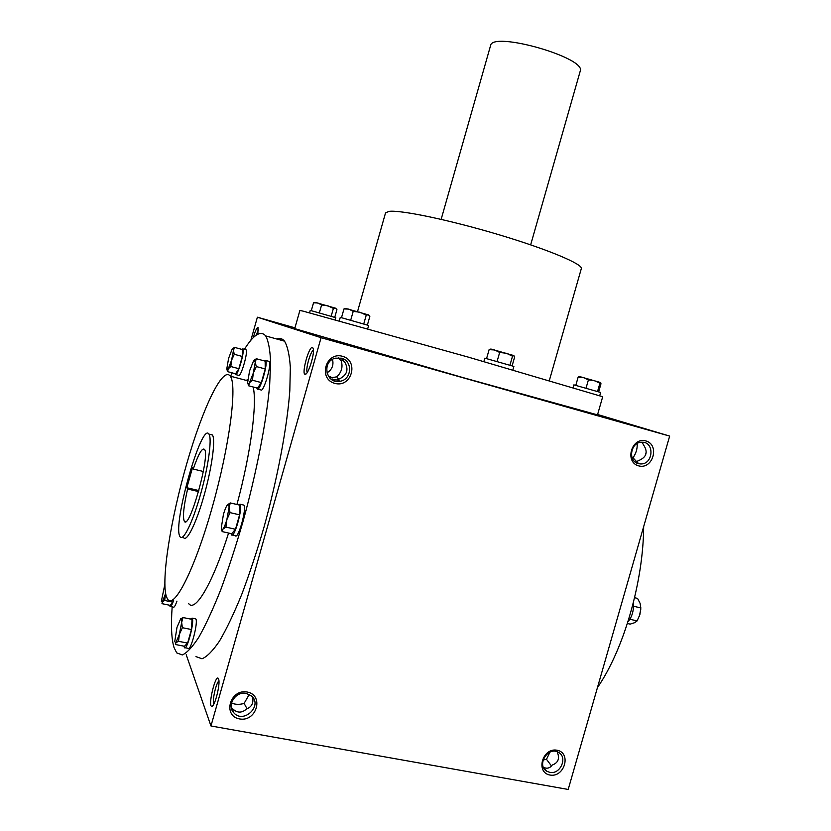 <?xml version="1.0" encoding="UTF-8"?>
<svg xmlns="http://www.w3.org/2000/svg" width="831" height="831" viewBox="0 0 831 831"><rect width="100%" height="100%" fill="white"/><g stroke="black" fill="none" stroke-linecap="round" stroke-linejoin="round"><path stroke-width="1.25" d="M338.31 357.787L341.281 361.059C343.016 367.073 341.531 372.33 336.815 376.817L338.684 379.455M341.281 361.059L343.546 360.145M340.939 358.078L344.927 362.441C348.677 369.338 347.161 374.656 340.398 378.396L337.251 379.975L331.974 379.788M332.504 359.387C333.875 365.225 332.005 369.733 326.905 372.901M329.814 378.053L336.815 376.817M231.506 703.026C235.287 704.646 239.494 704.771 244.106 703.421L247.067 708.801M252.655 697.157C253.715 703.036 251.668 706.984 246.547 708.988C241.551 713.403 236.69 713.102 231.942 708.095L231.257 707.16M341.427 358.203C353.009 360.831 351.908 379.58 340.108 381.263C325.97 384.618 321.213 361.288 335.454 358.171L341.427 358.203M218.937 680.953C216.102 682.583 211.915 701.509 213.827 704.106M218.563 678.917C215.925 671.936 207.335 707.212 211.915 706.288C214.834 706.527 220.444 684.131 218.688 679.28L218.563 678.917M249.258 694.394L244.106 703.421M636.878 461.963L632.983 457.767C636.058 453.446 637.47 448.709 637.19 443.536M646.227 452.002L645.261 455.617M635.32 462.14L639.652 460.145C646.528 456.873 647.941 451.96 643.869 445.426L642.041 442.237M257.87 334.166L258.036 327.372C256.748 327.684 255.127 331.143 253.195 337.75M258.483 329.917L256 335.319M281.792 338.955L282.208 340.523M246.298 693.386L251.679 696.087C262.835 705.82 243.576 724.113 233.906 712.905C226.323 705.55 235.682 690.841 246.298 693.386M247.212 692.026C264.351 695.111 256.675 722.17 239.567 718.94C222.282 715.979 230.042 688.639 247.212 692.026M342.507 356.291C359.293 360.841 351.565 388.067 334.81 383.382C317.889 378.957 325.7 351.43 342.507 356.291M549.977 775.043C564.509 777.795 571.676 752.855 557.092 750.237C542.498 747.349 535.278 772.539 549.977 775.043M549.769 772.342C560.499 774.856 568.103 756.875 558.266 752.273C547.754 746.03 536.099 765.673 546.985 771.324L549.769 772.342M543.401 767.283L545.666 768.083C548.304 768.498 550.475 767.501 552.158 765.081C558.328 762.806 559.99 758.371 557.134 751.775M638.675 465.879C652.906 469.868 660.115 444.782 645.843 440.929C631.56 436.794 624.299 462.129 638.675 465.879M638.353 463.625L640.493 463.937C653.405 464.747 654.921 441.614 641.896 442.237C630.636 441.78 627.426 461.267 638.353 463.625M551.493 765.953L546.486 759.305L549.966 752.128M294.963 327.84L257.381 317.203L321.078 337.698L669.661 436.088L597.603 414.492M669.661 436.088L568.196 789.45L210.96 725.972L321.078 337.698M312.549 347.462C309.007 345.561 301.03 374.916 305.257 374.272C308.208 374.906 314.845 353.674 313.256 348.615L312.549 347.462M247.731 380.785L248.147 379.881M276.713 338.986C279.756 337.812 282.363 338.539 284.524 341.167C287.568 346.267 289.5 355.014 290.341 367.395L289.822 390.653C287.183 426.708 277.762 477.347 264.081 526.875C256.976 551.254 249.529 573.764 241.748 594.394C233.999 613.382 226.593 628.911 219.529 641.002C212.85 650.85 207.012 656.77 202.016 658.775L195.96 656.625M186.217 654.735L210.96 725.972M257.381 317.203L250.848 340.305M327.04 339.173L353.289 346.589L327.04 339.173M649.343 430.157L626.013 423.519L649.343 430.157M269.701 320.818L290.86 326.812L269.701 320.818M294.735 328.629L462.389 377.43L597.499 414.877L602.693 396.74L468.185 357.091L302.9 311.085L299.877 310.482L294.735 328.629M179.797 536.317C172.619 523.727 201.777 421.39 208.955 434.114C212.196 438.342 208.467 466.233 200.593 494.185C192.75 522.2 183.173 541.708 180.109 536.857L179.797 536.317M192.46 467.874L193.249 469.048C198.401 454.1 202.141 447.535 204.488 449.363C210.513 455.045 189.146 531.165 184.305 521.245C182.56 517.079 183.651 506.339 187.609 489.002L186.85 487.724L192.46 467.874M210.295 434.457L212.404 434.987C215.728 439.225 212.061 467.105 204.187 495.037C196.365 523.021 186.726 542.498 183.589 537.636M166.418 596.71C160.861 579.996 170.978 518.097 186.861 463.303C202.65 408.353 222.77 365.785 230.27 376.142C237.334 384.836 229.855 444.73 212.424 506.63C195.067 568.643 174.209 609.694 167.644 599.193L166.418 596.71M245.872 380.286L247.742 379.86M253.123 386.997C257.34 402.817 250.869 453.144 236.949 504.49M228.587 533.055C212.497 583.923 195.046 612.914 188.627 603.535M244.418 349.332C253.59 334.602 260.685 330.136 265.702 335.921C268.434 340.959 270.065 349.654 270.594 362.015L269.649 385.283C266.46 421.369 256.654 472.205 242.881 521.982C235.755 546.507 228.348 569.152 220.682 589.927C213.058 609.05 205.828 624.704 199.004 636.92C192.574 646.861 187.006 652.875 182.311 654.953L176.712 652.886L174.043 647.578C171.456 639.008 170.833 625.452 172.162 606.89M230.582 376.214L232.098 372.849M643.661 526.636C643.371 581.555 623.925 649.198 597.437 687.621M549.343 380.525L581.316 268.642C583.269 264.31 547.816 249.331 498.693 234.664C449.633 219.976 400.656 209.807 389.001 211.365L385.542 212.881L357.548 311.521M187.609 489.002L198.588 491.588M193.249 469.048L203.335 471.478M198.869 490.56L186.85 487.724M279.891 338.466L280.411 340.024M546.486 759.305L543.069 759.97M632.983 457.767L632.194 458.037M313.443 350.163C310.43 351.201 305.237 369.961 307.273 372.392M441.147 219.353L490.539 45.674C491.682 30.654 587.133 57.848 580.194 71.217L530.656 244.854M319.364 312.861L321.607 304.977L317.816 302.962L313.526 302.816L315.198 302.442M311.303 310.638L313.526 302.816M315.302 302.411L335.828 308.28M309.579 312.778L310.254 310.389L335.807 317.702L335.246 319.696M334.748 317.338L336.929 309.62L335.61 308.166L333.397 308.405L327.778 305.756L321.607 304.977M331.164 316.258L333.397 308.405M350.713 320.164L353.206 311.376L348.864 309.111L343.972 308.935L345.893 308.509M341.51 317.629L343.972 308.935M345.935 308.488L368.704 314.991M339.287 320.808L340.274 317.349L368.652 325.461L367.728 328.692M367.395 325.025L369.826 316.466L368.341 314.793L366.232 315.178L360.02 312.238L353.206 311.376M363.749 323.924L366.232 315.178M499.66 352.448L494.663 349.976L489.116 349.643L490.903 349.03L513.87 355.585L512.509 356.198L506.401 353.268L499.66 352.448L497.083 361.454M486.571 358.566L489.116 349.643M483.881 361.589L484.847 358.161L513.89 366.419L512.883 369.93M512.125 365.827L514.618 357.081L513.87 355.585M509.954 365.173L512.509 356.198M588.4 379.912L583.528 377.554L578.137 377.149L579.373 376.495L600.709 382.572L599.899 383.268L594.435 380.619L588.4 379.912L586.042 388.16M575.8 385.335L578.137 377.149M573.12 387.526L573.878 384.867L600.647 392.461L599.733 395.639M598.673 391.817L600.969 383.808L600.709 382.572M597.541 391.484L599.899 383.268M633.586 606.246L640.836 607.928L640.099 603.358L637.564 598.403L634.583 597.707M640.784 609.237L639.371 616.176M633.419 602.454C633.97 610.38 632.131 616.862 627.904 621.91M627.395 623.499L630.168 624.123L634.531 622.731L637.107 620.902L639.88 614.618L640.836 607.928M629.94 619.261L637.107 620.902M232.545 348.895L234.467 347.358L233.428 350.557L232.742 348.75L231.911 349.737L228.598 358.369L226.79 368.829L228.255 368.85L231.6 360.155L233.428 350.557L234.28 354.286L231.6 360.155L230.821 366.533L228.255 368.85L227.601 371.644L226.915 369.483M227.601 371.644L235.589 373.784L238.871 368.694L242.32 356.478L242.444 349.55L234.467 347.358M238.601 375.446C240.772 377.71 248.324 351.804 246.069 349.778L245.54 349.633M234.965 373.618L235.36 374.584C237.5 376.838 245.052 350.911 242.839 348.895L241.655 349.332M242.32 356.478L234.28 354.286M238.871 368.694L230.821 366.533M253.985 360.529L256.312 358.722L255.252 362.337L254.307 360.28L253.362 361.319L249.58 370.875L247.659 382.405C247.835 384.099 248.438 384.213 249.477 382.748L253.31 373.109L255.252 362.337L256.301 366.554L253.31 373.109L252.427 380.224L249.477 382.748L248.646 385.802L247.804 383.236M248.646 385.802L257.506 388.15L261.37 382.603L265.224 368.964L265.151 361.132L256.312 358.722M260.841 389.999C263.552 392.731 271.986 364.02 269.234 361.423L268.496 361.225M256.737 387.952L257.257 389.043C259.916 391.765 268.351 363.033 265.64 360.446L264.165 360.862M265.224 368.964L256.301 366.554M261.37 382.603L252.427 380.224M227.476 504.822L230.301 502.932L229.044 507.492C229.096 505.051 228.712 504.033 227.891 504.469L227.299 505.03C226.042 506.713 224.754 509.86 223.414 514.462L221.264 528.09C221.451 529.825 222.002 530.157 222.926 529.108C224.183 527.467 225.502 524.309 226.863 519.604L229.044 507.492L230.042 512.623L226.863 519.604L225.939 527.103L222.926 529.108L222.178 531.601L221.493 529.202M222.178 531.601L231.641 533.741L235.485 529.274L239.567 514.836L239.744 505.144L230.301 502.932M232.296 534.967L235.266 535.642C238.04 540.264 247.056 508.115 243.826 505.092L242.953 504.895M230.997 533.606L231.434 534.769C234.155 539.381 243.182 507.201 240.003 504.199L238.248 504.791M239.567 514.836L230.042 512.623M235.485 529.274L225.939 527.103M180.42 619.033L183.049 617.547L181.646 622.388C181.812 619.552 181.501 618.347 180.711 618.773L176.982 627.405L174.718 641.698L175.902 642.695L179.382 634.292L181.646 622.388L182.373 627.706L179.382 634.292L178.53 641.303L175.902 642.695L175.424 644.503L184.43 646.269L187.609 643.09L191.452 629.524L192.044 619.375L183.049 617.547M185.105 647.744L188.066 648.325C190.548 652.335 198.609 621.339 195.732 618.877L195.036 618.731M183.973 646.175L184.409 647.609C186.84 651.608 194.921 620.591 192.096 618.139L190.413 619.043M191.452 629.524L182.373 627.706M187.609 643.09L178.53 641.303M164.808 584.515L161.37 601.291L162.357 601.873L165.598 593.521M164.663 600.46L162.357 601.873L161.983 603.67L170.085 605.332L172.827 602.153L164.663 600.46L165.608 593.552M170.532 606.557L173.315 607.129C174.095 607.752 175.299 605.747 176.951 601.114M169.701 605.248L170.033 606.453C170.791 607.066 171.996 605.061 173.637 600.429M172.827 602.153L173.326 600.366M328.162 375.903L332.732 377.949M337.251 379.975L340.108 381.263M212.819 705.654L211.915 706.288M546.985 771.324L543.713 767.927M640.493 463.937L635.518 462.14M212.404 434.987L208.955 434.114M247.669 380.764L230.27 376.142M284.524 341.167L265.702 335.921M185.77 521.577L184.305 521.245M231.942 708.095L233.906 712.905M306.317 373.638L305.257 374.272M315.458 302.37L313.952 302.764M346.153 308.436L344.522 308.862M490.903 349.03L489.345 349.446M579.373 376.495L578.501 376.723M232.742 348.75L233.303 348.199M235.755 374.594L238.476 375.321M242.839 348.895L246.069 349.778M254.307 360.28L254.837 359.74M257.807 389.064L260.664 389.822M265.64 360.446L269.234 361.423M240.003 504.199L243.826 505.092M192.096 618.139L195.732 618.877"/></g></svg>

